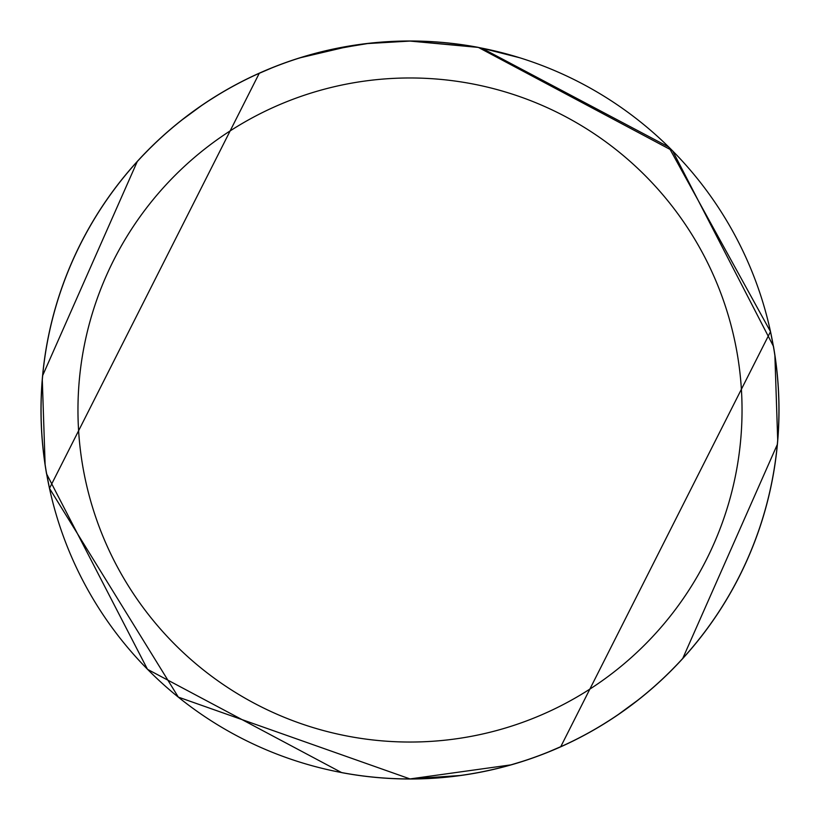 <?xml version="1.0" encoding="UTF-8"?>
<svg xmlns="http://www.w3.org/2000/svg" width="820" height="820" viewBox="0 0 820 820"><rect width="100%" height="100%" fill="white"/><g stroke="black" fill="none" stroke-linecap="round" stroke-linejoin="round"><path stroke-width="1.23" d="M410 77.972A332.038 332.038 0 0 1 742.038 410A332.038 332.038 0 0 1 410 742.038A332.038 332.038 0 0 1 77.962 410A332.038 332.038 0 0 1 410 77.972M477.916 47.375L409.979 41.072A368.928 368.928 0 0 1 778.928 410A368.928 368.928 0 0 1 410 778.928L510.86 764.875M478.296 47.447L478.337 47.427A368.959 368.959 0 0 0 410 41.041L370.127 43.234L410 41.082L475.538 46.945M341.714 772.553L341.694 772.624A369 369 0 0 0 773.444 346.194L773.403 346.173A368.959 368.959 0 0 1 410 778.959A368.928 368.928 0 0 1 41.072 410A368.928 368.928 0 0 1 410 41.072L402.538 41.154M341.694 772.624L147.487 669.315L46.555 473.806A369 369 0 0 1 478.306 47.375L672.564 150.736L773.362 346.142M560.736 746.733L770.513 331.649L773.721 348.203M774.89 355.562L777.698 440.063M777.309 444.522L682.752 658.429M682.076 659.167L679.288 662.181M676.459 665.153L671.385 670.36M669.304 672.42L665.061 676.561M663.985 677.576L663.257 678.263M663.195 678.324L661.617 679.8M637.519 700.413L618.69 714.23M609.567 720.288L603.11 724.347M562.51 745.923L548.713 751.858M521.684 761.616L511.465 764.701M460.04 775.515L409.979 778.928A368.959 368.959 0 0 1 341.663 772.583L341.704 772.553M770.513 331.649L668.771 147.047L481.76 48.124L519.634 57.738M477.281 47.263L481.77 48.124M368.395 43.429L332.079 49.395M309.468 55.032L325.151 50.963L363.895 43.972L354.465 45.274M382.96 42.066L385 41.922M300.386 57.738L351.134 45.807M373.92 42.845L380.029 42.291M381.402 42.189L383.698 42.015M387.214 41.779L393.415 41.451M366.97 43.593L410.02 41.072A368.959 368.959 0 0 0 46.596 473.827L46.637 473.857M259.263 73.277L49.487 488.351L178.329 697.113L410.02 778.928M49.487 488.351L46.279 471.797M45.11 464.438L42.302 379.937M42.691 375.478L137.248 161.581M137.924 160.833L140.712 157.829M143.541 154.847L148.615 149.65M150.696 147.579L154.939 143.449M156.015 142.424L156.743 141.737M156.804 141.675L158.383 140.2M182.583 119.505L200.91 106.046M210.433 99.712L216.89 95.653M257.48 74.077L271.287 68.142M298.316 58.384L308.279 55.381M359.949 44.485L363.998 43.952"/></g></svg>
